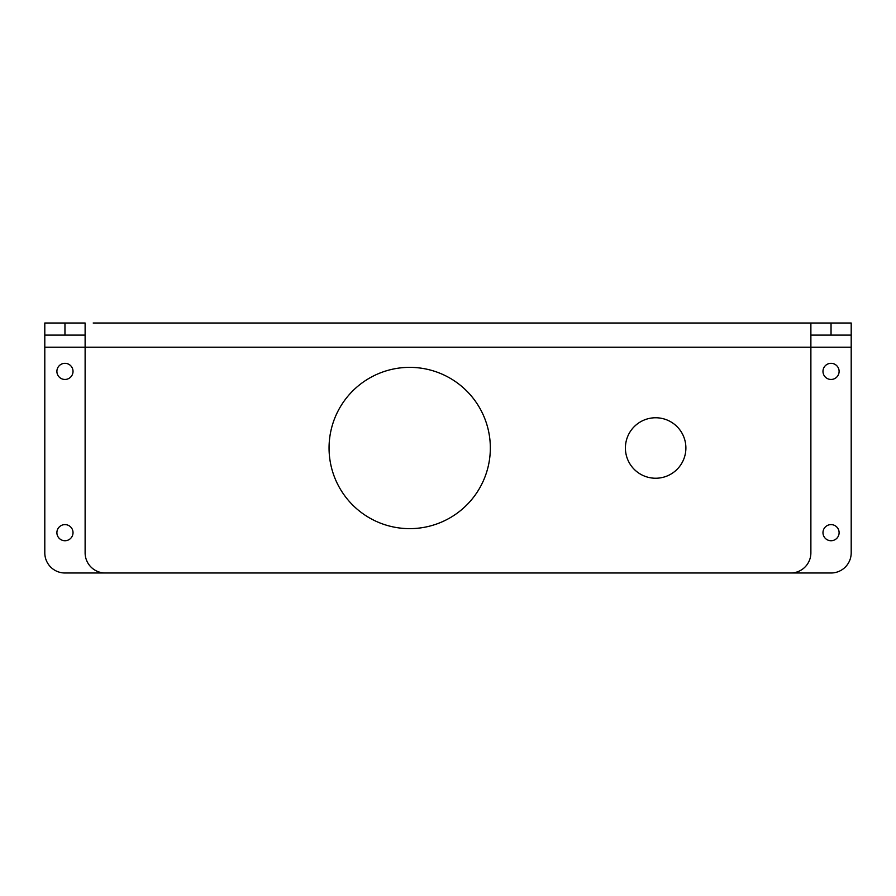 <?xml version="1.0" encoding="UTF-8"?>
<svg xmlns="http://www.w3.org/2000/svg" width="896" height="896" viewBox="0 0 896 896"><rect width="100%" height="100%" fill="white"/><g stroke="black" fill="none" stroke-linecap="round" stroke-linejoin="round"><path stroke-width="1.34" d="M839.104 532.672A8.064 8.064 0 0 1 831.04 540.736A8.064 8.064 0 0 1 822.976 532.672A8.064 8.064 0 0 1 831.04 524.608A8.064 8.064 0 0 1 839.104 532.672M839.104 371.392A8.064 8.064 0 0 1 831.04 379.456A8.064 8.064 0 0 1 822.976 371.392A8.064 8.064 0 0 1 831.04 363.328A8.064 8.064 0 0 1 839.104 371.392M625.408 448A30.24 30.24 0 0 0 655.648 478.24A30.24 30.24 0 0 0 685.888 448A30.24 30.24 0 0 0 655.648 417.76A30.24 30.24 0 0 0 625.408 448M56.896 532.672A8.064 8.064 0 0 0 64.96 540.736A8.064 8.064 0 0 0 73.024 532.672A8.064 8.064 0 0 0 64.96 524.608A8.064 8.064 0 0 0 56.896 532.672M56.896 371.392A8.064 8.064 0 0 0 64.96 379.456A8.064 8.064 0 0 0 73.024 371.392A8.064 8.064 0 0 0 64.96 363.328A8.064 8.064 0 0 0 56.896 371.392M329.056 448A80.64 80.64 0 0 0 409.696 528.64A80.64 80.64 0 0 0 490.336 448A80.64 80.64 0 0 0 409.696 367.36A80.64 80.64 0 0 0 329.056 448M810.88 335.104L831.04 335.104L831.04 323.008L851.2 323.008L851.2 335.104L831.04 335.104M93.184 323.008L831.04 323.008M44.8 335.104L44.8 323.008L64.96 323.008L64.96 335.104L44.8 335.104L44.8 552.832A20.16 20.16 0 0 0 64.96 572.992L831.04 572.992A20.16 20.16 0 0 0 851.2 552.832L851.2 335.104M64.96 323.008L85.12 323.008L85.12 552.832A20.16 20.16 0 0 0 105.28 572.992L790.72 572.992A20.16 20.16 0 0 0 810.88 552.832L810.88 347.2L851.2 347.2M64.96 335.104L85.12 335.104M810.88 323.008L810.88 347.2L44.8 347.2"/></g></svg>
